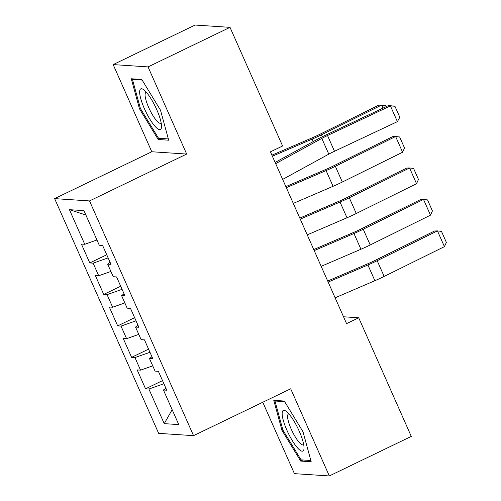 <?xml version="1.0" encoding="UTF-8"?>
<svg xmlns="http://www.w3.org/2000/svg" width="501" height="501" viewBox="0 0 501 501"><rect width="100%" height="100%" fill="white"/><g stroke="black" fill="none" stroke-linecap="round" stroke-linejoin="round"><path stroke-width="0.75" d="M262.787 402.253L294.419 473.645L329.314 475.95L411.283 436.409L358.716 317.784L343.529 316.776M54.634 198.621L158.654 433.352L193.549 435.657L89.529 200.926L54.634 198.621L151.778 151.753L186.673 154.058L148.052 66.902L113.157 64.591L151.778 151.753M113.157 64.591L195.121 25.05L230.015 27.355L148.052 66.902M85.89 215.023L69.42 209.675L84.757 244.288L81.412 244.068L89.779 262.944L93.123 263.169L98.703 275.757L95.353 275.531L103.72 294.413L107.07 294.632L112.644 307.219L109.299 307L117.666 325.875L121.01 326.101L126.59 338.682L123.24 338.463L131.606 357.345L134.957 357.564L140.53 370.151L137.186 369.926L145.553 388.807L162.518 380.622M69.42 209.675L83.943 210.639L99.279 245.246L102.63 245.471L110.997 264.346L107.646 264.127L113.226 276.715L116.576 276.934L124.943 295.815L121.593 295.596L127.173 308.178L130.517 308.403L138.883 327.278L135.533 327.059L141.113 339.647L144.463 339.866L152.83 358.747L149.48 358.522L155.059 371.109L158.404 371.329L166.77 390.21L163.42 389.991L178.763 424.604L164.234 423.639L148.897 389.026L145.553 388.807M230.015 27.355L282.583 145.979L270.44 151.841L346.573 323.64L358.716 317.784M140.53 370.151L152.724 365.855M134.957 357.564L149.962 352.278M163.42 389.991L165.881 388.2M126.59 338.682L138.783 334.386M121.01 326.101L136.015 320.809M149.48 358.522L151.935 356.731M112.644 307.219L124.837 302.923M107.07 294.632L122.075 289.346M135.533 327.059L137.994 325.268M98.703 275.757L110.896 271.454M93.123 263.169L108.128 257.877M121.593 295.596L124.048 293.799M84.757 244.288L96.95 239.992M107.646 264.127L110.107 262.336M186.673 154.058L89.529 200.926M329.314 475.95L290.693 388.789L193.549 435.657M148.897 389.026L163.902 383.741M172.156 409.699L164.234 423.639M168.693 140.199L160.495 110.176L141.783 79.465L131.275 78.77L139.478 108.792L158.184 139.503L168.693 140.199M284.286 401.044L273.778 400.349L281.975 430.365L300.688 461.077L311.196 461.772L302.999 431.756L284.286 401.044M89.779 262.944L106.744 254.758M103.72 294.413L120.691 286.228M117.666 325.875L134.631 317.69M131.606 357.345L148.578 349.153M160.464 138.401L158.184 139.503M140.368 108.36L139.478 108.792M302.967 459.981L300.688 461.077M282.871 429.933L281.975 430.365M275.682 163.664L321.817 138.408A17.353 2.261 156.1 0 1 327.516 135.527L390.423 105.905L388.588 105.498L325.681 135.12A26.033 3.394 -23.9 0 0 317.139 139.441L275.137 162.43M282.652 179.396L328.794 154.139A17.353 2.261 156.1 0 1 334.486 151.264L397.393 121.637L390.423 105.905L394.938 106.25L399.817 117.259L397.393 121.637M388.588 105.498L394.938 106.25M383.04 108.11L381.674 105.041L321.404 134.838A26.033 3.394 156.1 0 1 312.142 139.109L272.375 156.212M386.202 106.625L385.714 105.523L378.8 105.135L318.536 134.938A17.353 2.261 -23.9 0 1 312.355 137.781L271.918 155.172M402.591 152.235L395.621 136.504L399.654 136.986L404.532 148.002L402.591 152.235L342.321 182.038A26.033 3.394 156.1 0 1 333.059 186.309L293.292 203.406M285.858 186.635L326.301 169.25A17.353 2.261 -23.9 0 0 332.476 166.401L392.746 136.604L395.621 136.504L335.351 166.307A26.033 3.394 156.1 0 1 326.088 170.578L286.321 187.675M416.531 183.704L409.561 167.973L413.601 168.455L418.479 179.464L416.531 183.704L356.267 213.501A26.033 3.394 156.1 0 1 346.999 217.772L307.232 234.875M299.805 218.104L340.242 200.713A17.353 2.261 -23.9 0 0 346.423 197.864L406.687 168.067L409.561 167.973L349.291 197.77A26.033 3.394 156.1 0 1 340.029 202.041L300.262 219.137M161.504 127.104A22.564 5.392 -115.8 0 0 161.529 126.571A22.564 5.392 -115.8 0 0 155.448 106.845A22.564 5.392 -115.8 0 0 143.793 89.811A22.564 5.392 -115.8 0 0 139.679 91.276A22.564 5.392 -115.8 0 0 149.812 119.069A22.564 5.392 -115.8 0 0 161.504 127.104M146.424 92.366A17.084 4.083 -115.8 0 0 145.935 92.472A17.084 4.083 -115.8 0 0 145.096 94.294A17.084 4.083 -115.8 0 0 151.183 112.568A17.084 4.083 -115.8 0 0 160.783 123.24A17.084 4.083 -115.8 0 0 161.165 122.92M168.349 138.921L158.535 138.276L140.412 108.517L132.464 79.434L142.152 80.072M133.529 78.92L132.464 79.434M304.007 448.683A22.564 5.392 -115.8 0 0 304.032 448.151A22.564 5.392 -115.8 0 0 297.951 428.424A22.564 5.392 -115.8 0 0 286.296 411.384A22.564 5.392 -115.8 0 0 282.182 412.849A22.564 5.392 -115.8 0 0 292.315 440.642A22.564 5.392 -115.8 0 0 304.007 448.683M288.927 413.945A17.084 4.083 -115.8 0 0 288.438 414.045A17.084 4.083 -115.8 0 0 287.599 415.868A17.084 4.083 -115.8 0 0 293.686 434.148A17.084 4.083 -115.8 0 0 303.287 444.819A17.084 4.083 -115.8 0 0 303.669 444.5M310.852 460.5L301.038 459.849L282.915 430.096L274.968 401.013L284.656 401.652M276.026 400.499L274.968 401.013M430.478 215.167L423.508 199.436L427.541 199.918L432.419 210.934L430.478 215.167L370.208 244.97A26.033 3.394 156.1 0 1 360.945 249.241L321.179 266.338M313.745 249.567L354.188 232.182A17.353 2.261 -23.9 0 0 360.363 229.333L420.633 199.53L423.508 199.436L363.238 229.233A26.033 3.394 156.1 0 1 353.975 233.51L314.208 250.606M444.418 246.636L437.448 230.898L441.487 231.387L446.366 242.396L444.418 246.636L384.154 276.433A26.033 3.394 156.1 0 1 374.886 280.704L335.125 297.801M327.692 281.036L368.129 263.645A17.353 2.261 -23.9 0 0 374.31 260.796L434.574 230.999L437.448 230.898L377.184 260.702A26.033 3.394 156.1 0 1 367.916 264.973L328.149 282.069M321.817 138.408L328.794 154.139M327.516 135.527L334.486 151.264M322.262 136.773L321.404 134.838M313.238 141.576L312.142 139.109M342.321 182.038L335.351 166.307M333.059 186.309L326.088 170.578M356.267 213.501L349.291 197.77M346.999 217.772L340.029 202.041M370.208 244.97L363.238 229.233M360.945 249.241L353.975 233.51M384.154 276.433L377.184 260.702M374.886 280.704L367.916 264.973"/></g></svg>
